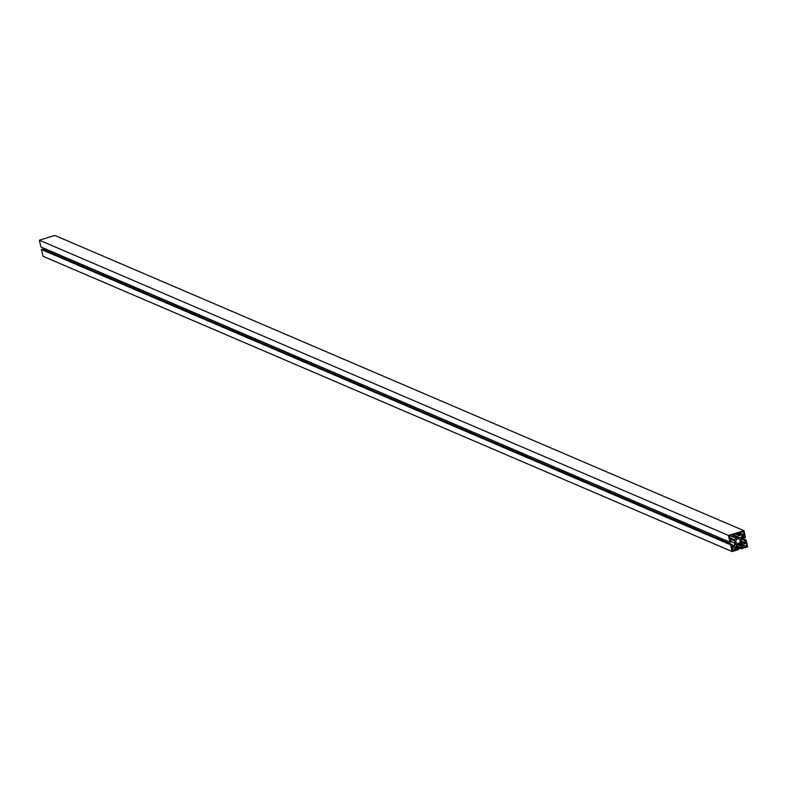 <?xml version="1.0" encoding="UTF-8"?>
<svg xmlns="http://www.w3.org/2000/svg" width="787" height="787" viewBox="0 0 787 787"><rect width="100%" height="100%" fill="white"/><g stroke="black" fill="none" stroke-linecap="round" stroke-linejoin="round"><path stroke-width="1.18" d="M735.904 541.771A2.322 2.164 113.2 0 0 739.426 542.823A2.322 2.164 113.2 0 0 738.954 538.987A2.322 2.164 113.2 0 0 735.904 541.771M743.863 542.617L745.378 542.676L744.856 540.423L746.096 540.039L747.65 546.808L741.128 548.795L740.833 547.506L743.007 546.847L742.672 545.401L739.957 544.033L737.606 544.752L735.835 547.477L736.17 548.933L738.344 548.264L738.639 549.552L732.117 551.539L730.562 544.781L731.802 544.397L732.323 546.65L733.72 546.227L735.166 543.305L734.605 540.866L732.097 539.144L730.7 539.567L731.212 541.82L729.972 542.204L728.428 535.435L743.961 530.704L745.505 537.462L744.266 537.846L743.754 535.593L742.348 536.016L740.911 538.947L741.472 541.377L742.78 542.154M739.219 544.26L742.21 545.539M739.475 544.181L742.161 545.332M731.949 545.037L733.612 545.745M733.72 546.227L732.058 545.519M731.91 544.87L733.809 545.686M731.507 539.321L732.205 539.626M741.374 540.964L745.378 542.676M741.01 538.77L744.856 540.423M741.423 538.042L746.096 540.039M736.445 546.798L741.128 548.795M736.976 545.863L740.833 547.506M737.901 544.663L743.007 546.847M736.229 547.358L738.344 548.264M730.562 544.781L41.495 249.538L43.039 256.296L732.117 551.539M41.495 249.538L42.734 249.154L731.802 544.397M731.162 541.584L735.166 543.305M44.928 250.099L45.577 248.958M731.212 539.41L734.605 540.866M728.428 535.435L39.35 240.192L40.904 246.961L729.972 542.204M39.35 240.192L54.883 235.461L743.961 530.704M742.072 536.901L744.266 537.846M729.559 537.482L734.409 539.961A4.86 4.515 -66.8 0 1 736.406 538.003L734.291 537.098M736.406 538.003L738.117 537.482L733.602 535.544M738.117 537.482A4.86 4.515 -66.8 0 1 740.695 538.042L742.22 535.367L740.173 534.491M742.22 535.367L744.227 534.757L739.8 532.858M744.227 534.757L743.489 531.53L739.76 532.671L740.351 535.249L739.101 535.622L738.954 534.983L739.731 534.747L739.288 532.809L733.386 534.609L733.828 536.547L734.605 536.311L734.753 536.95L733.514 537.334L732.923 534.757L729.195 535.888L729.933 539.115L731.94 538.495M735.343 534.019L739.101 535.622M736.14 533.773L738.954 534.983M736.917 533.537L739.731 534.747M733.681 535.917L734.605 536.311M729.756 535.721L733.514 537.334M733.573 546.965L735.215 547.673L736.907 544.683L735.461 544.063M736.907 544.683L735.57 543.886L733.868 546.876L731.851 547.486L732.589 550.713L735.697 549.759L732.008 548.185M735.697 549.759L735.215 547.673M741.167 542.479L744.118 543.748L741.374 542.115L740.537 543.581L743.292 545.204L743.774 547.299L746.883 546.355L740.901 543.797M746.883 546.355L746.145 543.128L744.118 543.748M740.213 537.796L733.454 534.904"/></g></svg>
